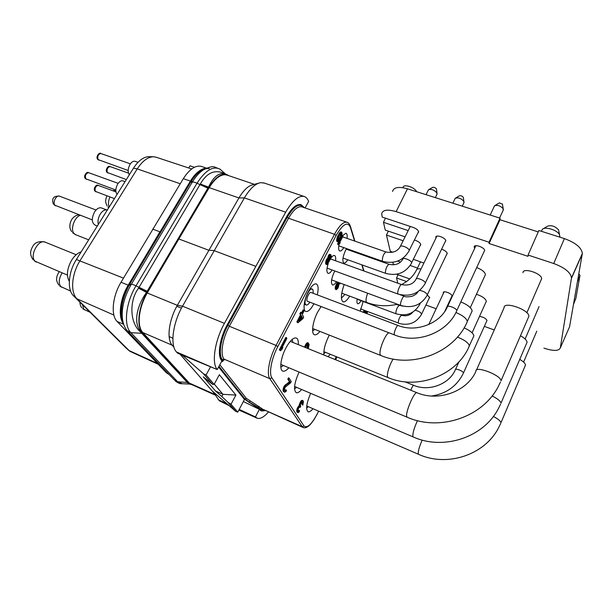 <?xml version="1.0" encoding="UTF-8"?>
<svg xmlns="http://www.w3.org/2000/svg" width="613" height="613" viewBox="0 0 613 613"><rect width="100%" height="100%" fill="white"/><g stroke="black" fill="none" stroke-linecap="round" stroke-linejoin="round"><path stroke-width="0.92" d="M313.802 303.956C310.875 309.289 308.27 311.81 305.987 311.519C302.615 310.944 303.887 299.772 308.37 291.489C311.327 286.125 313.933 283.589 316.185 283.896C318.346 284.922 318.706 288.577 317.281 294.853M335.005 359.502L336.177 356.636M360.229 311.136L363.187 301.481M364.237 310.324L362.95 312.17M352.774 308.308L353.985 308.768M361.095 300.699C359.77 302.876 358.659 303.895 357.777 303.749C356.881 303.374 356.689 301.772 357.21 298.937M335.518 260.732C335.932 257.667 335.572 255.912 334.437 255.475C333.495 255.292 332.361 256.111 331.028 257.943M329.419 260.701L328.913 261.812M328.2 263.613C326.476 269.107 326.445 272.356 328.124 273.383C329.258 273.574 330.606 272.44 332.154 269.988M347.042 238.396C347.433 235.354 347.073 233.622 345.954 233.208L342.874 235.338M339.035 244.365C338.276 248.25 338.552 250.472 339.847 251.031C340.966 251.207 342.284 250.066 343.786 247.614M334.882 270.984L334.192 272.21C331.219 278.93 330.683 283.191 332.568 284.991C333.648 285.175 334.943 284.072 336.445 281.681M350.958 250.832L351.05 250.173M346.537 248.579L345.594 250.211C342.613 256.977 342.069 261.276 343.954 263.115C345.019 263.284 346.284 262.172 347.747 259.782M312.975 408.702C310.998 411.108 309.381 412.143 308.132 411.813C305.565 409.576 306.4 403.415 310.653 393.331M301.634 389.493C299.489 392.021 297.711 393.102 296.301 392.734C293.275 390.06 294.194 383.163 299.06 372.037M288.838 367.762C286.509 370.428 284.539 371.555 282.945 371.141C279.084 370.359 280.593 357.869 285.88 348.015C289.796 340.912 293.213 337.556 296.133 337.955C297.803 338.568 298.531 340.797 298.316 344.629M330.33 354.268L327.993 356.659M323.909 355.004C323.465 350.169 325.02 344.023 328.568 336.575L329.334 335.119M319.955 331.418C317.833 334.008 316.047 335.127 314.592 334.782C310.96 334.154 312.561 321.641 317.618 312.132L321.005 306.722M349.709 296.133C347.15 300.255 344.966 302.171 343.18 301.864C340.506 300.033 340.836 294.255 344.161 284.532M303.044 400.687L302.094 400.32L300.776 401.239L299.213 405.653L296.945 409.001L297.014 412.074L298.125 412.672L299.274 411.882L299.542 410.603L298.677 411.4L298.079 410.902L298.27 408.641L299.45 407.047L300.224 407.392L300.707 406.442L300.385 404.641L301.887 401.852L302.807 402.465L302.86 405.139L303.458 401.354L302.715 400.588L301.397 401.507L299.834 405.929L298.002 408.227L297.267 411.377L298.125 412.672M299.542 410.603L298.929 410.335L298.179 411.055M299.558 407.055L300.224 407.392M301.956 401.829L301.987 404.457L302.86 405.139M289.121 378.144L288.462 377.861L287.811 379.125L289.474 381.792L284.608 385.569L283.298 388.113L283.237 391.201L284.693 392.243L285.957 391.462L286.532 390.542L286.233 390.083L285.283 390.879L284.44 389.584L285.045 387.339L290.593 382.826L291.236 381.57L289.121 378.144L288.47 379.409L290.125 382.075L285.781 385.278L284.685 386.772L283.658 390.673L284.693 392.243M286.233 390.083L285.581 389.799L284.761 390.535M307.496 344.383L307.312 347.464L308.285 348.337L309.136 344.621L308.285 342.958L306.232 344.866L305.174 347.41M308.285 342.958L307.634 342.698L306.324 343.579L304.515 347.142M303.803 310.101L301.941 313.672L300.676 312.216L299.872 313.749L300.454 314.936L296.845 321.848L297.88 322.821L302.868 318.706L303.657 317.189L302.286 314.377L304.148 310.814L303.121 309.833L301.542 312.852M350.069 307.282L348.613 306.73M364.766 310.523L364.781 312.469L366.045 312.707L365.769 313.235M365.884 313.028L365.187 313.013M364.52 312.76L363.838 312.078L363.693 312.446M337.38 282.026L335.25 287.076L335.395 289.175L336.307 289.688L337.778 288.401L338.552 286.585L338.859 283.942L338.422 283.206L337.84 283.39L338.399 282.401M339.227 282.708L339.211 283.804L339.855 284.041L340.192 283.068M330.683 254.518L329.097 254.587L327.626 258.456L326.254 259.843L325.633 263.674L326.76 264.647L327.671 264.31L329.074 260.755L330.568 259.284L331.288 256.173L330.683 254.518L329.204 255.583L328.307 258.701L327.235 259.514L326.514 261.253L326.223 263.222L326.76 264.647M354.835 251.514L354.536 252.096M353.479 251.031L353.18 251.614M339.732 242.419L340.192 242.579L339.296 243.261L343.096 235.974L342.215 235.108L341.15 237.147M339.426 240.442L337.625 243.897L337.84 244.518L338.514 244.763L339.41 244.074L340.192 242.579M341.679 232.105L340.131 232.128L337.456 236.702L336.683 241.154L337.679 241.844L338.56 241.553L341.211 237.001L342.1 233.392L341.679 232.105L340.813 232.365L338.598 235.89L337.365 239.468L337.679 241.844M286.524 337.725L285.834 337.449L279.344 349.824L280.432 350.774L281.788 349.579L282.892 347.471L281.536 348.659L286.899 338.407L286.524 337.725L280.041 350.107L280.432 350.774M218.987 366.283L244.901 398.902L249.292 402.174L258.242 407.453L257.92 408.074L261.659 411.009L264.992 410.626M304.508 207.738L301.244 204.819C296.96 204.206 292.232 208.374 287.068 217.324L227.936 325.005C220.458 338.299 217.784 355.67 222.205 360.773L222.626 361.44L221.538 361.601M257.92 408.074L244.694 399.293L218.757 366.712M218.596 367.003L244.464 399.454L237.76 412.174L235.507 411.193L212.213 390.971L214.558 393.661L214.795 393.217M243.369 401.53L259.383 409.338L260.609 410.534M287.068 217.324L286.417 217.086L227.254 324.752C219.791 338.016 217.125 355.402 221.546 360.49L221.898 360.942L217.209 369.562C211.424 363.118 214.757 340.682 224.442 323.35L285.681 212.198C292.363 200.773 298.439 195.501 303.902 196.382C305.987 196.949 307.565 198.635 308.63 201.447L305.098 207.937M176.782 306.347L181.494 308.063M227.254 324.752L227.936 325.005M229.047 175.762L226.504 174.437C220.833 173.364 214.964 177.709 208.872 187.455L147.105 292.409C138.339 306.898 136.232 326.407 142.461 332.507L189.425 383.424L192.781 385.079M227.354 175.188L225.025 174.697C219.73 174.674 214.389 179.019 209.025 187.724L147.289 292.639C141.687 302.577 138.982 312.186 139.182 321.465C139.396 326.43 140.592 330.123 142.768 332.53L189.371 383.094L191.363 384.443L215.584 395.247M225.653 174.146C215.569 168.889 207.125 172.169 200.321 184.007L138.53 288.202C128.945 300.891 129.826 323.373 140.592 332.039L187.67 382.857L190.835 384.52M225.415 174.069L224.542 173.778C218.741 172.529 213.401 176.973 208.512 187.103L146.507 292.416C136.155 306.761 132.944 325.151 141.871 332.223L189.425 383.424M187.67 382.857L189.156 383.953M200.221 184.214L208.872 187.455M138.676 287.995L147.105 292.409M140.676 332.108L142.461 332.507M222.22 171.127L219.96 169.142L214.351 166.92C212.412 166.184 208.788 167.15 203.485 169.816C199.769 172.092 196.175 175.962 192.697 181.425L130.676 285.359C124.163 297.405 121.412 308.446 122.416 318.484C122.975 323.457 124.523 327.488 127.052 330.56L130.853 332.667L177.632 381.769L182.352 383.738M205.6 168.606C200.765 169.816 195.968 174.046 191.202 181.287L192.681 181.456M206.65 168.123C201.24 168.36 195.907 172.697 190.643 181.126L128.646 284.846C120.439 298.247 118.094 316.331 123.389 323.465M190.643 181.126L191.187 181.31L129.182 285.099C121.711 299.703 119.65 311.963 122.983 321.894M193.616 176.736L160.116 232.197M200.305 170.276C196.788 172.468 193.486 176.077 190.398 181.103L128.194 285.168C119.941 298.761 117.834 316.99 123.466 323.718M188.72 167.977L190.03 165.801L194.382 167.28M201.93 166.59L201.125 166.315C195.317 165.165 189.386 169.272 183.325 178.651L121.029 282.233C112.401 296.34 110.669 315.366 117.144 321.496L166.529 372.919L169.173 374.558M153.319 156.759L149.212 156.675C143.733 156.69 138.492 160.522 133.473 168.169L76.395 259.506C68.219 272.187 66.978 289.834 73.552 295.826L126.301 348.238M156.476 157.334L153.756 156.767C148.024 156.782 142.523 160.828 137.243 168.889L80.096 260.594C71.491 273.988 70.158 292.593 77.031 298.86L129.841 351.28L158.238 364.283M135.205 161.365L134.975 161.288C133.289 160.928 131.649 161.939 130.063 164.322C127.811 168.567 127.581 172.046 129.366 174.751M81.154 251.889C77.698 252.954 74.548 255.675 71.713 260.058C66.993 268.563 66.189 275.658 69.3 281.352M98.31 224.435C97.521 221.178 98.18 217.722 100.294 214.075C102.126 211.301 104.08 209.899 106.164 209.868L107.405 209.884M106.624 209.876L101.306 207.876C98.999 207.347 96.754 208.696 94.578 211.906C91.391 218.343 91.559 222.741 95.092 225.117L97.344 225.982M117.083 194.405C115.221 191.777 115.436 188.306 117.711 184C119.382 181.509 121.098 180.46 122.868 180.843L123.106 180.935M159.771 231.768L152.652 229.078M195.263 211.11L209.209 187.639C214.512 179.119 219.783 174.812 225.025 174.697M173.663 346.161L173.41 346.606L172.176 345.196C166.452 339.303 168.813 319.978 177.349 305.328L238.924 197.953C243.683 190.015 248.426 185.593 253.154 184.689L258.464 183.241M176.46 351.939L215.906 369.026L177.509 353.134L176.46 351.939C169.962 345.326 172.713 323.082 182.521 306.186L244.388 197.899C249.843 188.758 255.246 183.685 260.594 182.666L264.295 183.065M286.424 217.079C291.581 208.144 296.309 203.983 300.6 204.589L301.305 204.834M215.906 369.026L217.209 369.562M173.41 346.606L173.969 347.249M180.03 354.176L212.213 390.971M139.182 321.465C139.067 312.27 141.756 302.776 147.235 292.976L161.985 267.659M255.606 266.272L213.975 250.587L208.642 250.211L178.72 238.917M210.543 366.804L206.083 374.972L203.47 373.784L182.099 355.034M206.083 374.972L214.106 384.397L219.354 374.719L235.898 395.071L231.017 404.251L237.76 412.174M226.91 403.729L218.596 399.883L214.558 393.661M259.383 409.338L255.437 416.94L239.208 409.423M218.596 399.883L219.393 400.787L227.906 404.595M268.379 412.128C263.965 417.078 260.257 419.123 257.268 418.265L255.437 416.94M229.139 405.668L219.393 400.787M221.845 396.534L215.584 391.063L223.025 394.335L221.845 396.534L227.913 402.32L235.507 411.193M203.47 373.784L212.466 384.29L203.278 376.834L215.584 391.063M231.017 404.251L227.913 402.32M235.898 395.071L223.025 394.335M222.979 394.343L214.266 384.106M214.106 384.397L212.466 384.29M306.623 407.99L308.293 406.68M519.786 359.387C523.425 361.547 525.326 363.448 525.479 365.087L525.065 366.045M294.508 388.857L296.631 387.362M520.537 335.778C524.697 338.169 526.874 340.338 527.065 342.276L526.567 343.449M280.808 367.179L283.467 365.517M292.93 342.445L292.202 339.403M476.462 370.083L504.108 307.726C503.419 300.784 529.44 309.749 528.873 316.346L528.245 317.795M541.662 230.741L542.275 229.431C544.857 226.182 557.447 230.036 559.546 234.764L559.776 237.139M543.432 228.695L547.118 226.358C551.102 224.871 554.911 226.044 558.543 229.86L558.803 231.04M323.787 353.716L325.541 352.337M464.095 327.855C469.972 330.537 473.221 333.166 473.864 335.732L473.412 336.897M312.63 330.966L314.837 329.388M445.436 310.439L450.249 300.73M460.861 301.902C467.558 304.745 471.32 307.718 472.125 310.829L471.573 312.247M341.387 298.148L345.012 294.37M341.74 293.152L366.735 302.5M310.316 288.24L313.005 289.773L313.212 293.313M309.741 302.401C308.385 304.354 307.213 305.228 306.232 305.029L305.427 304.263C303.45 300.86 309.274 287.65 312.17 288.945M310.998 292.47L310.898 292.439C309.259 291.711 305.971 299.159 307.075 301.106L394.534 334.951M490.185 215.04L494.492 205.838C497.595 204.765 500.507 205.753 503.227 208.818L503.104 210.382M495.089 205.47L499.334 202.88L502.461 204.19M336.889 356.919L335.679 359.777M452.838 203.187L455.221 198.283C458.355 197.294 461.244 198.367 463.911 201.501L463.765 203.018M455.788 197.945L459.313 195.861C460.754 195.401 462.079 195.892 463.298 197.332L463.374 197.624M426.035 194.673L428.479 189.785C431.575 188.865 434.41 189.976 436.985 193.103L436.824 194.582M429.023 189.471L432.533 187.432C433.958 187.003 435.261 187.509 436.441 188.95L436.51 189.195M301.244 400.687L301.864 400.956M300.776 401.239L301.397 401.507M301.642 400.465L302.263 400.733M302.094 400.32L302.715 400.588M301.987 404.457L302.6 404.726M302.171 403.898L302.791 404.166M302.309 403.254L302.929 403.523M302.324 402.856L302.945 403.116M302.186 402.197L302.807 402.465M302.109 401.783L302.493 401.967M298.286 411.223L298.677 411.4M298.454 410.894L299.075 411.162M297.014 412.074L297.634 412.35M296.907 411.913L297.527 412.189M296.646 411.101L297.267 411.377M296.677 410.296L297.297 410.564M296.945 409.001L297.573 409.277M297.382 407.959L298.002 408.227M297.627 407.476L298.247 407.745M298.163 406.595L298.784 406.871M298.631 406.044L299.259 406.312M299.213 405.653L299.834 405.929M299.19 404.764L299.811 405.032M299.443 403.875L300.064 404.143M299.88 402.833L300.5 403.101M300.362 401.875L300.983 402.143M285.068 390.374L285.727 390.65M283.482 391.569L284.141 391.853M283.237 391.201L283.896 391.485M282.999 390.389L283.658 390.673M283.022 389.508L283.681 389.791M283.298 388.113L283.957 388.397M283.765 387.002L284.424 387.286M284.026 386.489L284.685 386.772M284.608 385.569L285.267 385.853M285.122 384.995L285.781 385.278M289.474 381.792L290.125 382.075M287.811 379.125L288.47 379.409M304.546 347.027L305.205 347.295M305.075 345.586L305.726 345.855M305.581 344.606L306.232 344.866M306.324 343.579L306.975 343.847M306.99 342.912L307.642 343.173M307.312 347.464L308.285 348.337M307.711 346.276L308.362 346.537L307.964 347.724M307.803 345.479L308.454 345.74L308.362 346.537M307.718 344.82L308.454 345.74M307.672 344.307L308.37 345.081M305.619 347.594L306.814 344.996L308.048 344.46M296.845 321.848L297.88 322.821M300.454 314.936L301.144 315.205L297.527 322.124M299.872 313.749L301.144 315.205M301.366 312.484L300.562 314.025M302.47 317.894L298.952 320.768L301.489 315.91L302.47 317.894L301.788 317.634L299.703 319.327M301.205 316.454L301.788 317.634M367.44 311.527L366.459 313.496M366.804 313.565L367.754 311.649M365.348 310.737L365.57 312.906M364.727 310.676L365.31 310.891M366.038 313.343L366.98 311.358M364.781 312.469L365.363 312.691M364.658 312.086L365.233 312.308M364.612 311.542L365.195 311.764M366.704 311.251L365.946 312.017L365.647 310.852M366.122 311.036L365.685 311.626M366.084 311.113L366.666 311.327M365.815 311.519L366.398 311.741M365.723 311.741L366.183 311.917M339.043 283.344L339.855 284.041M339.87 282.945L339.686 283.589M338.008 283.06L338.422 283.206M335.395 289.175L336.307 289.688M335.219 288.723L336.047 289.42M335.142 288.087L335.87 288.961M335.25 287.076L335.901 287.321L335.794 288.325M335.526 286.072L336.169 286.317L335.901 287.321M335.924 284.976L336.575 285.214L336.169 286.317M336.552 283.597L337.196 283.842L336.575 285.214M337.211 282.317L337.855 282.562L337.196 283.842M337.027 285.122L337.985 284.21L338.43 285.405L337.702 287.773L336.744 288.685L336.299 287.505L337.027 285.122M337.648 284.355L337.487 286.532L336.437 288.302M337.778 284.708L338.422 284.945M337.786 285.16L338.43 285.405M337.702 285.804L338.345 286.041M337.487 286.532L338.131 286.769M337.242 287.168L337.886 287.405M337.05 287.528L337.702 287.773M336.736 287.987L337.388 288.225M336.468 288.378L337.035 288.593M325.787 264.08L326.468 264.333M325.633 263.674L326.315 263.927M325.534 262.977L326.223 263.222M325.641 261.889L326.331 262.142M325.825 261.008L326.514 261.253M326.254 259.843L326.936 260.088M326.553 259.268L327.235 259.514M327.036 258.709L327.717 258.954M327.449 258.441L328.131 258.686M327.626 258.456L328.307 258.701M327.649 258.058L328.33 258.311M327.794 257.077L328.476 257.322M328.223 255.912L328.905 256.157M328.522 255.337L329.204 255.583M329.097 254.587L329.779 254.832M329.51 254.326L330.192 254.571M330.66 256.311L330.085 259.345L329.219 259.774L328.813 259.146L329.396 256.104L330.261 255.682L330.66 256.311L329.978 256.065L330.032 256.671L330.714 256.916M326.813 262.969L327.127 260.602L328.162 259.69L328.622 260.916L328.254 262.671L327.227 263.59L326.813 262.969M330.032 256.671L328.951 259.498M329.986 257.46L330.668 257.705M329.702 258.525L330.376 258.77M329.403 259.1L330.085 259.345M329.028 259.598L329.572 259.797M329.878 255.675L330.514 255.905M327.794 259.82L327.794 261.651L326.905 263.207M327.986 259.751L328.415 259.904M327.886 260.073L328.568 260.318M327.94 260.671L328.622 260.916M327.794 261.651L328.476 261.897M327.572 262.425L328.254 262.671M327.373 262.808L328.055 263.054M326.997 263.176L327.679 263.421M355.479 251.744L355.18 252.318M355.586 252.464L355.762 251.843M354.122 251.261L353.824 251.843M354.23 251.989L354.529 251.407M342.889 235.338L338.299 244.135L338.514 244.763M337.625 243.897L338.299 244.135M336.683 241.154L337.365 241.392M336.568 240.327L337.25 240.572M336.683 239.231L337.365 239.468M336.866 238.342L337.556 238.587M337.196 237.377L337.878 237.614M337.456 236.702L338.138 236.94M337.909 235.653L338.598 235.89M338.805 233.959L339.487 234.197M339.334 233.124L340.016 233.361M339.663 232.664L340.345 232.902M340.131 232.128L340.813 232.365M340.529 231.89L341.211 232.128M339.801 239.009L338.445 240.733L337.778 239.729L339.564 234.917L340.92 233.201L341.579 234.22L339.801 239.009L339.119 238.771L338.499 239.79L339.173 240.028M338.499 239.79L337.855 240.403M340.82 233.3L340.361 236.227L339.119 238.771M337.947 240.564L338.445 240.733M340.851 233.269L341.502 233.499M340.897 233.982L341.579 234.22M340.805 234.679L341.487 234.917M340.361 236.227L341.035 236.465M339.809 237.461L340.483 237.698M279.344 349.824L280.041 350.107M282.286 347.226L282.892 347.471M408.189 230.611L383.462 222.304L385.301 230.12L405.093 236.833M414.465 240.012L415.583 240.388C418.817 241.675 420.564 243.139 420.817 244.779L420.143 245.591M392.833 252.219L390.282 251.33L386.458 235.063L403.147 240.756M386.458 235.063L388.343 231.155M500.024 218.167L500.024 219.753L489.074 243.507L489.044 242.219L500.024 218.167L407.484 188.789C398.657 186.367 393.676 187.256 392.55 191.448M528.061 255.062L553.723 263.513C564.734 267.651 570.657 272.44 571.492 277.888L560.32 347.923L569.569 326.79L582.35 253.483C581.622 247.683 575.63 242.725 564.389 238.603L538.858 230.496L528.061 255.062L527.992 256.334L489.074 243.507M538.237 231.913L500.024 219.753M560.32 347.923C558.765 351.149 553.294 351.218 543.915 348.13M494.239 329.978L484.347 326.361M436.18 308.753L425.943 305.006M427.353 295.014L429.69 297.619L429.169 298.217M397.776 283.175L396.55 277.973L406.534 281.551M396.596 274.233L409.752 278.93M393.469 264.885L392.872 262.318M397.653 261.092L400.488 262.088M410.227 265.506L417.461 268.042M413.415 259.368L423.89 263.015M489.044 242.219L396.113 211.631C387.493 209.148 382.681 209.853 381.677 213.753L382.236 217.102L413.292 227.461C416.625 228.779 418.418 230.304 418.671 232.028L417.966 232.909M541.639 279.015L541.647 278.9C542.283 273.536 522.736 267.122 522.996 272.724M485.825 302.408L486.362 301.297C485.496 298.508 482.178 296.179 476.408 294.301M484.814 275.911L485.45 274.57C484.852 271.965 481.941 269.628 476.707 267.567M486.684 321.128L487.021 320.53C485.856 318.339 483.343 316.975 479.489 316.438M484.124 251.491L484.63 250.541C484.776 247.407 474.11 243.713 474.186 246.909L474.7 248.265M445.115 241.943L445.82 240.794C445.72 237.752 435.759 234.166 435.782 237.162L435.981 238.02M446.601 254.541L447.268 253.476C446.724 251.767 444.839 250.349 441.621 249.223M443.421 293.336L443.222 292.616C443.161 290.233 452.072 293.589 452.133 295.979L451.582 296.792M578.818 273.858L579.975 275.398L575.891 298.316L573.469 304.485M383.462 222.304L385.462 218.182M396.55 277.973L398.059 274.754M402.933 187.693L403.025 187.509C403.147 183.609 414.74 187.141 416.618 191.685M354.567 241.024L350.375 227.262C347.602 221.232 342.859 223.983 336.131 235.499L277.812 346.59C271.467 358.429 268.678 373.578 271.911 377.869L304.01 425.989C307.167 428.587 311.68 424.365 317.549 413.323L318.63 411.147M363.662 270.877L361.816 264.816M358.352 253.445L358.115 252.671M350.375 227.262L350.307 226.021M347.632 222.511L346.858 222.19C343.318 221.722 339.204 225.753 334.506 234.281L276.057 345.418C269.299 358.007 266.356 374.122 269.827 378.673L302.209 426.671L303.404 427.629C304.768 428.119 306.4 427.675 308.316 426.28C309.059 425.606 310.071 425.299 314.392 419.062L317.549 413.446M336.131 235.499L334.506 234.281L288.547 218.259L229.323 326.262L276.057 345.418L277.812 346.59M271.911 377.869L269.827 378.673L224.029 359.134L224.45 359.685L223.308 360.452M304.01 425.989L302.209 426.671L262.126 408.94L303.052 427.476M317.549 413.323L318.676 411.17M302.155 206.933L301.627 206.757C297.68 206.137 293.32 209.968 288.547 218.259L287.236 217.286L227.913 325.327C220.718 338.123 218.144 354.827 222.396 359.762L222.826 360.314L224.45 359.685M227.913 325.327L229.323 326.262C222.465 338.476 219.99 354.406 224.029 359.134L222.396 359.762M219.822 364.75L246.326 398.358L261.805 408.526L262.126 408.94L260.717 409.476L264.586 410.449M260.058 409.714L260.395 409.063L260.717 409.476M303.688 207.462C299.627 202.596 294.14 205.868 287.236 217.286M222.419 361.049L222.826 360.314L222.894 360.942M246.326 398.358L244.694 399.293M249.054 402.634L250.127 401.201M261.805 408.526L260.395 409.063L258.242 407.453L259.084 406.488M169.119 336.56L172.889 338.284M221.531 360.467L222.205 360.773M259.621 409.637L260.219 409.921M128.293 331.855L174.222 379.83L177.632 381.769L188.459 382.543M187.693 382.895L188.996 383.255M225.684 174.161L219.96 169.142C212.941 165.709 205.286 170.414 197.011 183.241L135.994 285.865C125.665 302.745 123.374 325.595 130.853 332.667L143.082 333.38M207.922 188.191L197.011 183.241C194.696 182.115 193.087 181.793 192.175 182.283L190.651 182.184M147.235 291.267L135.994 285.865C133.603 284.662 132.01 284.179 131.22 284.409L129.757 284.11M200.321 184.007L208.512 187.103M138.53 288.202L146.507 292.416M140.592 332.039L141.871 332.223M130.692 285.321L128.646 284.846M129.182 285.099L130.676 285.359M191.202 181.287L192.697 181.425M159.87 231.906L128.355 285.351M128.301 285.298C120.363 298.408 118.117 315.948 123.244 322.951M180.222 183.754L137.243 168.889L133.473 168.169M76.395 259.506L123.474 278.133M113.888 315.067L77.031 298.86L73.552 295.826M125.657 347.671L128.83 350.452L157.441 363.455M100.976 153.572L100.861 153.534C98.18 154.246 97.252 156.269 98.072 159.595L128.163 170.498M82.441 304.669L83.851 309.358L90.096 312.285M62.135 272.885C58.779 278.601 58.342 283.183 60.833 286.631L70.61 291.075M45.37 242.242L44.971 242.081C38.106 239.032 29.225 256.234 35.125 261.253L67.422 275.091M80.372 215.316C74.441 216.81 70.051 229.607 74.096 233.591L75.782 234.748L88.678 239.844M115.811 190.75L114.478 191.348M109.926 196.972C108.302 200.872 108.026 204.267 109.114 207.156M59.607 196.221L59.423 196.152C56.204 194.819 52.358 202.65 54.955 205.263L92.272 219.891M88.739 172.72L88.624 172.682C85.843 173.402 84.885 175.441 85.743 178.789L115.819 190.007M98.31 185.44L98.203 185.394C95.513 186.122 94.571 188.114 95.375 191.371L114.432 198.635M128.469 173.096L110.079 166.59C107.49 167.311 106.578 169.288 107.344 172.514L126.347 179.578M190.398 181.103L183.325 178.651M128.194 285.168L121.029 282.233M123.65 324.3L117.144 321.496M168.399 373.746L166.529 372.919M285.681 212.198L244.388 197.899L238.924 197.953L209.209 187.639M172.176 345.196L142.768 332.53M215.155 394.58L189.371 383.094M224.442 323.35L182.521 306.186L177.349 305.328L147.235 292.976M239.108 409.614L254.242 416.388M422.196 440.073C419.307 446.724 418.005 451.344 418.288 453.926L418.641 454.348C447.122 467.412 485.013 455.007 498.783 427.368L500.637 423.499M493.358 416.442C498.047 418.909 500.591 421.001 500.974 422.702L525.479 365.087M417.476 420.648C414.112 428.027 412.595 433.307 412.901 436.494L413.338 437.015C443.59 450.693 483.986 437.414 498.66 408.089L500.583 404.105M492.116 395.937C497.541 398.672 500.499 401.071 500.997 403.132L527.065 342.276M417.07 392.772L416.909 392.703C414.265 391.301 405.109 412.848 406.771 416.633L407.308 417.269C439.559 431.621 482.822 417.33 498.515 386.098L500.499 382.014M290.248 341.364L416.909 392.703C438.87 402.189 467.512 391.025 475.933 371.271C474.769 365.187 501.127 375.141 501.013 380.819L528.873 316.346M393.194 359.034C389.799 363.976 386.496 374.436 387.539 376.911L388.136 377.616C417.622 390.381 457.313 375.309 469.359 345.901L468.769 346.996M457.421 337.096C464.386 339.855 468.363 342.736 469.351 345.747L473.864 335.893M388.941 332.798C385.431 333.587 378.535 350.874 380.221 354.674L380.957 355.532C412.212 368.796 454.478 352.69 467.321 321.58L466.784 322.76M455.934 312.492C462.677 315.373 466.462 318.339 467.313 321.388L472.133 311.021M367.662 293.229C366.245 297.044 365.762 299.887 366.199 301.757L366.865 302.546C376.65 306.109 386.849 306.676 397.469 304.247M401.661 284.578L401.584 284.555C408.381 280.999 413.308 276.248 416.373 270.279C416.618 268.961 418.158 268.532 421.001 268.992M398.212 325.534L398.144 325.511C396.925 324.936 393.615 332.736 394.297 334.575L394.611 334.974C417.3 344.307 447.536 332.637 456.777 310.753L456.532 311.281M310.898 292.439L398.144 325.511C416.219 332.859 440.103 323.442 447.283 307.098C447.038 304.538 456.731 308.163 456.769 310.653L484.622 250.426M413.76 385.347L413.714 385.332C412.894 385.608 411.944 387.247 410.871 390.259M404.955 381.799L413.714 385.332C429.092 391.937 449.268 384.121 455.375 369.754C455.16 367.892 463.443 371.171 463.443 372.965L463.252 373.371M330.675 258.993L401.584 284.555C400.327 283.98 397.14 291.581 397.791 293.596L398.151 294.094C410.189 297.198 419.246 293.566 425.33 283.206L425.077 283.742M401.584 284.555C408.181 285.98 412.963 284.271 415.943 279.444C415.798 276.877 425.1 280.402 425.315 282.999L445.774 240.557M404.319 296.271L404.258 296.24C403.063 295.688 399.929 303.136 400.55 305.059L400.887 305.512C412.61 308.592 421.43 305.067 427.353 294.953L427.123 295.443M419.66 290.455C423.445 291.037 426.004 292.47 427.345 294.761L447.222 253.238M342.636 236.863L385.968 251.966C383.715 253.56 382.481 256.502 382.274 260.793L382.704 261.353C394.389 264.249 403.231 260.686 409.223 250.671L408.955 251.215M385.968 251.966C392.443 253.269 397.147 251.591 400.082 246.924C400.036 244.342 408.902 247.683 409.2 250.38L418.625 231.553M389.071 264.303L388.994 264.28C386.818 265.85 385.615 268.724 385.385 272.885L385.776 273.398C397.17 276.271 405.791 272.808 411.63 263.023L411.384 263.521M346.184 249.139L388.994 264.28C395.278 265.582 399.852 263.942 402.726 259.36C402.664 256.908 411.331 260.203 411.607 262.755L420.771 244.319M400.481 314.852L401.523 315.243C399.645 316.745 398.565 319.312 398.266 322.928L360.482 308.898M415.3 310.285C418.495 311.006 420.587 312.247 421.575 313.994L421.591 314.178C416.396 322.997 408.718 326.039 398.542 323.289M399.201 305.581L399.147 305.558C397.209 307.075 396.105 309.695 395.822 313.419L396.113 313.802C406.519 316.584 414.38 313.465 419.698 304.454L420.326 303.129M419.43 303.703L419.698 304.454M553.723 263.513L564.389 238.603M571.446 278.348L582.296 253.974M579.975 275.398L577.423 281.842M396.113 211.631L407.484 188.789M366.819 313.634L367.011 313.136M363.976 270.992L362.137 264.931M358.682 253.56L358.444 252.786M354.904 241.139L350.521 226.718C349.648 224.059 348.429 222.55 346.858 222.19L302.393 207.018M222.626 361.44L223.37 360.36M261.176 410.787L260.471 410.449M301.244 204.819L300.355 204.543M225.607 174.13L226.504 174.437M189.838 384.083L181.724 383.723C180.122 383.922 177.969 382.995 175.257 380.941M209.339 168.636C206.995 168.314 205.041 168.713 203.485 169.816M155.664 157.066L191.685 168.958M134.975 161.288L137.986 162.33M130.377 163.84L100.861 153.534C99.505 151.756 95.72 156.652 97.429 159.035M97.636 159.326L98.8 160.139M82.755 308.714L84.632 309.925M81.866 307.803C80.74 306.784 80.088 304.899 79.897 302.132M59.699 285.972L61.767 287.305M58.771 285.03C56.963 282.195 56.266 279.888 56.672 278.103C56.833 276.095 57.706 273.957 59.277 271.689M76.181 254.732L44.971 242.081C39.194 240.94 35.163 242.304 32.88 246.15C30.16 251.177 29.493 254.012 32.979 259.598M33.953 260.579L36.251 262.065M72.618 232.702L75.407 234.595M71.675 231.607C69.438 228.595 69.246 224.94 71.1 220.642C72.732 217.37 75.353 215.416 78.985 214.78M108.018 207.194L108.67 207.853M107.145 206.022C105.972 202.926 104.616 201.754 106.93 195.869M112.639 190.674L115.803 190.268M53.3 203.907C51.523 198.405 53.569 195.823 59.423 196.152L96.034 210.014M53.921 204.642L55.706 205.838M122.868 180.843L125.06 181.632M118.156 183.341L88.624 172.682C86.717 171.035 83.33 176.245 85.123 178.26M85.345 178.544L86.441 179.295M115.918 191.877L98.203 185.394C96.348 183.808 93.038 188.819 94.762 190.842M94.977 191.126L96.019 191.838M106.915 172.253L108.018 173.027M106.708 171.962C105.122 170.176 108.179 164.966 110.079 166.59M201.125 166.315L206.466 168.123M226.588 174.927L254.418 184.344M303.902 196.382L263.475 182.789M256.701 418.005L238.886 410.036M306.745 406.013L418.533 454.302M523.602 362.099L536.773 331.196M294.577 386.489L413.208 436.954M525.119 339.02L539.057 306.584M280.792 364.406L407.147 417.2M558.543 229.86L559.546 234.764M526.858 312.768L541.639 278.662M559.661 237.101L559.953 236.419M323.856 351.655L387.998 377.562M472.087 332.828L486.362 301.228M312.622 328.514L380.78 355.463M470.301 307.672L485.45 274.517M416.779 269.452L420.48 261.828M304.209 304.247L306.056 304.967M447.528 306.569L475.895 245.698M502.392 203.922L503.227 208.818M499.572 218.029L503.419 209.707M487.006 320.407L463.443 373.018C457.16 385.96 446.548 393.63 431.598 396.036M455.513 369.44L458.976 361.77M327.051 268.119L398.082 294.064M416.204 278.907L436.9 236.128M463.298 197.332L463.911 201.501M462.256 206.175L464.072 202.374M399.806 294.615L404.258 296.24C405.017 297.021 407.576 297.052 411.936 296.324C415.085 295.06 417.101 293.512 417.974 291.681M331.61 279.896L400.818 305.489M338.767 245.836L382.627 261.33M400.35 246.38L410.25 226.45M436.441 188.95L436.985 193.103M435.33 197.624L437.13 193.953M342.981 258.073L385.707 273.375M402.971 258.862L403.484 257.812M428.755 324.53L444.118 291.865M444.693 311.565L452.072 295.734M412.878 312.071C410.013 315.45 406.227 316.507 401.523 315.243M421.591 314.178L429.636 297.228M396.312 304.508L403.002 306.171M357.157 299.221L396.059 313.787M571.492 277.888L582.35 253.483M579.982 275.306L577.446 281.712M474.508 246.219L474.186 246.909M436.096 236.526L435.782 237.162M443.222 292.616L443.421 292.179"/></g></svg>
